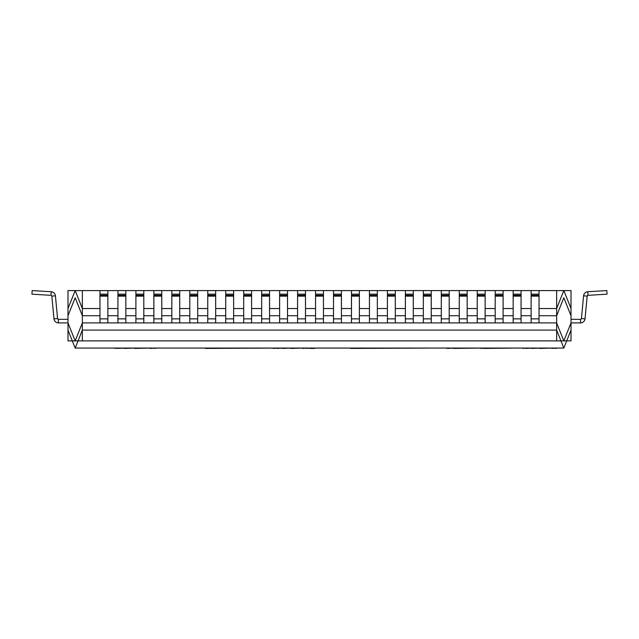 <?xml version="1.0" encoding="UTF-8"?>
<svg xmlns="http://www.w3.org/2000/svg" width="639" height="639" viewBox="0 0 639 639"><rect width="100%" height="100%" fill="white"/><g stroke="black" fill="none" stroke-linecap="round" stroke-linejoin="round"><path stroke-width="0.96" d="M571.01 322.911L571.01 308.541L563.822 290.577L556.641 308.541L556.641 322.911L563.822 340.875L571.01 322.911L571.01 308.541L563.822 290.577L556.641 308.541L556.641 322.911L563.822 340.875L571.01 322.911L571.01 308.541L563.822 290.577L556.641 308.541L556.641 322.911L563.822 340.875L571.01 322.911L580.563 322.911A4.473 4.473 0 0 0 585.012 318.861L587.169 296.137A0.887 0.887 0 0 1 588 295.33L607.05 294.164L606.834 290.577L587.784 291.743A4.481 4.481 0 0 0 583.591 295.793L581.434 318.526A0.879 0.879 0 0 1 580.563 319.324L571.01 319.324M82.359 290.577L82.359 340.875L571.01 340.875L571.01 290.577L571.01 340.875L563.822 340.875L556.641 322.911L539.036 322.911L556.641 322.911L539.036 322.911L539.036 318.861L531.129 318.861L531.129 322.911L521.065 322.911L521.065 318.861L513.165 318.861L513.165 322.911L503.101 322.911L503.101 318.861L495.201 318.861L495.201 322.911L485.137 322.911L485.137 318.861L477.229 318.861L477.229 322.911L467.173 322.911L467.173 318.861L459.265 318.861L459.265 322.911L449.209 322.911L449.209 318.861L441.301 318.861L441.301 322.911L431.245 322.911L431.245 318.861L423.337 318.861L423.337 322.911L413.281 322.911L413.281 318.861L405.374 318.861L405.374 322.911L395.309 322.911L395.309 318.861L387.41 318.861L387.41 322.911L377.345 322.911L377.345 318.861L369.446 318.861L369.446 322.911L359.382 322.911L359.382 318.861L351.474 318.861L351.474 322.911L341.418 322.911L341.418 318.861L333.51 318.861L333.51 322.911L323.454 322.911L323.454 318.861L315.546 318.861L315.546 322.911L305.49 322.911L305.49 318.861L297.582 318.861L297.582 322.911L287.526 322.911L287.526 318.861L279.618 318.861L279.618 322.911L269.554 322.911L269.554 318.861L261.655 318.861L261.655 322.911L251.59 322.911L251.59 318.861L243.691 318.861L243.691 322.911L233.626 322.911L233.626 318.861L225.719 318.861L225.719 322.911L215.662 322.911L215.662 318.861L207.755 318.861L207.755 322.911L197.699 322.911L197.699 318.861L189.791 318.861L189.791 322.911L179.735 322.911L179.735 318.861L171.827 318.861L171.827 322.911L161.771 322.911L161.771 318.861L153.863 318.861L153.863 322.911L143.799 322.911L143.799 318.861L135.899 318.861L135.899 322.911L125.835 322.911L125.835 318.861L117.935 318.861L117.935 322.911L107.871 322.911L107.871 318.861L99.964 318.861L99.964 322.911L82.359 322.911L82.359 308.541L75.178 290.577L67.99 308.541L67.99 322.911L75.178 340.875L82.359 322.911L82.359 308.541L75.178 290.577L67.99 290.577L571.01 290.577L563.822 290.577L556.641 308.541L556.641 322.911L82.359 322.911L82.359 308.541L99.964 308.541L82.359 308.541L99.964 308.541L82.359 308.541L75.178 290.577L67.99 308.541L67.99 322.911L58.437 322.911A4.473 4.473 0 0 1 53.988 318.861L51.831 296.137A0.887 0.887 0 0 0 51 295.33L31.95 294.164L32.166 290.577L51.216 291.743L51 295.33M67.99 319.324L58.437 319.324A0.879 0.879 0 0 1 57.566 318.526L55.409 295.793A4.481 4.481 0 0 0 51.216 291.743M107.871 318.861L107.871 294.164L99.964 294.164L99.964 290.577L107.871 290.577L107.871 294.164M99.964 318.861L99.964 294.164M125.835 318.861L125.835 294.164L117.935 294.164L117.935 290.577L125.835 290.577L125.835 294.164M117.935 318.861L117.935 294.164M143.799 318.861L143.799 294.164L135.899 294.164L135.899 290.577L143.799 290.577L143.799 294.164M135.899 318.861L135.899 294.164M161.771 318.861L161.771 294.164L153.863 294.164L153.863 290.577L161.771 290.577L161.771 294.164M153.863 318.861L153.863 294.164M179.735 318.861L179.735 294.164L171.827 294.164L171.827 290.577L179.735 290.577L179.735 294.164M171.827 318.861L171.827 294.164M197.699 318.861L197.699 294.164L189.791 294.164L189.791 290.577L197.699 290.577L197.699 294.164M189.791 318.861L189.791 294.164M215.662 318.861L215.662 294.164L207.755 294.164L207.755 290.577L215.662 290.577L215.662 294.164M207.755 318.861L207.755 294.164M233.626 318.861L233.626 294.164L225.719 294.164L225.719 290.577L233.626 290.577L233.626 294.164M225.719 318.861L225.719 294.164M251.59 318.861L251.59 294.164L243.691 294.164L243.691 290.577L251.59 290.577L251.59 294.164M243.691 318.861L243.691 294.164M269.554 318.861L269.554 294.164L261.655 294.164L261.655 290.577L269.554 290.577L269.554 294.164M261.655 318.861L261.655 294.164M287.526 318.861L287.526 294.164L279.618 294.164L279.618 290.577L287.526 290.577L287.526 294.164M279.618 318.861L279.618 294.164M305.49 318.861L305.49 294.164L297.582 294.164L297.582 290.577L305.49 290.577L305.49 294.164M297.582 318.861L297.582 294.164M323.454 318.861L323.454 294.164L315.546 294.164L315.546 290.577L323.454 290.577L323.454 294.164M315.546 318.861L315.546 294.164M341.418 318.861L341.418 294.164L333.51 294.164L333.51 290.577L341.418 290.577L341.418 294.164M333.51 318.861L333.51 294.164M359.382 318.861L359.382 294.164L351.474 294.164L351.474 290.577L359.382 290.577L359.382 294.164M351.474 318.861L351.474 294.164M377.345 318.861L377.345 294.164L369.446 294.164L369.446 290.577L377.345 290.577L377.345 294.164M369.446 318.861L369.446 294.164M395.309 318.861L395.309 294.164L387.41 294.164L387.41 290.577L395.309 290.577L395.309 294.164M387.41 318.861L387.41 294.164M413.281 318.861L413.281 294.164L405.374 294.164L405.374 290.577L413.281 290.577L413.281 294.164M405.374 318.861L405.374 294.164M431.245 318.861L431.245 294.164L423.337 294.164L423.337 290.577L431.245 290.577L431.245 294.164M423.337 318.861L423.337 294.164M449.209 318.861L449.209 294.164L441.301 294.164L441.301 290.577L449.209 290.577L449.209 294.164M441.301 318.861L441.301 294.164M467.173 318.861L467.173 294.164L459.265 294.164L459.265 290.577L467.173 290.577L467.173 294.164M459.265 318.861L459.265 294.164M485.137 318.861L485.137 294.164L477.229 294.164L477.229 290.577L485.137 290.577L485.137 294.164M477.229 318.861L477.229 294.164M503.101 318.861L503.101 294.164L495.201 294.164L495.201 290.577L503.101 290.577L503.101 294.164M495.201 318.861L495.201 294.164M521.065 318.861L521.065 294.164L513.165 294.164L513.165 290.577L521.065 290.577L521.065 294.164M513.165 318.861L513.165 294.164M539.036 318.861L539.036 294.164L531.129 294.164L531.129 290.577L539.036 290.577L539.036 294.164M531.129 318.861L531.129 294.164M563.822 348.063L75.178 348.063L82.359 330.099L556.641 330.099L563.822 348.063L571.01 330.099L571.01 315.73L563.822 297.766L556.641 315.73L556.641 330.099M99.964 315.73L82.359 315.73L75.178 297.766L67.99 315.73L67.99 330.099L75.178 348.063M82.359 315.73L82.359 330.099M556.641 315.73L539.036 315.73M531.129 315.73L521.065 315.73M513.165 315.73L503.101 315.73M495.201 315.73L485.137 315.73M477.229 315.73L467.173 315.73M459.265 315.73L449.209 315.73M441.301 315.73L431.245 315.73M423.337 315.73L413.281 315.73M405.374 315.73L395.309 315.73M387.41 315.73L377.345 315.73M369.446 315.73L359.382 315.73M351.474 315.73L341.418 315.73M333.51 315.73L323.454 315.73M315.546 315.73L305.49 315.73M297.582 315.73L287.526 315.73M279.618 315.73L269.554 315.73M261.655 315.73L251.59 315.73M243.691 315.73L233.626 315.73M225.719 315.73L215.662 315.73M207.755 315.73L197.699 315.73M189.791 315.73L179.735 315.73M171.827 315.73L161.771 315.73M153.863 315.73L143.799 315.73M135.899 315.73L125.835 315.73M117.935 315.73L107.871 315.73M556.641 308.541L539.036 308.541L556.641 308.541M531.129 308.541L521.065 308.541L531.129 308.541M513.165 308.541L503.101 308.541L513.165 308.541M495.201 308.541L485.137 308.541L495.201 308.541M477.229 308.541L467.173 308.541L477.229 308.541M459.265 308.541L449.209 308.541L459.265 308.541M441.301 308.541L431.245 308.541L441.301 308.541M423.337 308.541L413.281 308.541L423.337 308.541M405.374 308.541L395.309 308.541L405.374 308.541M387.41 308.541L377.345 308.541L387.41 308.541M369.446 308.541L359.382 308.541L369.446 308.541M351.474 308.541L341.418 308.541L351.474 308.541M333.51 308.541L323.454 308.541L333.51 308.541M315.546 308.541L305.49 308.541L315.546 308.541M297.582 308.541L287.526 308.541L297.582 308.541M279.618 308.541L269.554 308.541L279.618 308.541M261.655 308.541L251.59 308.541L261.655 308.541M243.691 308.541L233.626 308.541L243.691 308.541M225.719 308.541L215.662 308.541L225.719 308.541M207.755 308.541L197.699 308.541L207.755 308.541M189.791 308.541L179.735 308.541L189.791 308.541M171.827 308.541L161.771 308.541L171.827 308.541M153.863 308.541L143.799 308.541L153.863 308.541M135.899 308.541L125.835 308.541L135.899 308.541M117.935 308.541L107.871 308.541L117.935 308.541M222.731 348.063L422.619 348.071M67.99 322.911L75.178 340.875L82.359 322.911L99.964 322.911L82.359 322.911L75.178 340.875L82.359 322.911L82.359 308.541L75.178 290.577L67.99 308.541L67.99 322.911L75.178 340.875L67.99 340.875L82.359 340.875M67.99 290.577L67.99 340.875L67.99 290.577M531.129 322.911L521.065 322.911L531.129 322.911M513.165 322.911L503.101 322.911L513.165 322.911M495.201 322.911L485.137 322.911L495.201 322.911M477.229 322.911L467.173 322.911L477.229 322.911M459.265 322.911L449.209 322.911L459.265 322.911M441.301 322.911L431.245 322.911L441.301 322.911M423.337 322.911L413.281 322.911L423.337 322.911M405.374 322.911L395.309 322.911L405.374 322.911M387.41 322.911L377.345 322.911L387.41 322.911M369.446 322.911L359.382 322.911L369.446 322.911M351.474 322.911L341.418 322.911L351.474 322.911M333.51 322.911L323.454 322.911L333.51 322.911M315.546 322.911L305.49 322.911L315.546 322.911M297.582 322.911L287.526 322.911L297.582 322.911M279.618 322.911L269.554 322.911L279.618 322.911M261.655 322.911L251.59 322.911L261.655 322.911M243.691 322.911L233.626 322.911L243.691 322.911M225.719 322.911L215.662 322.911L225.719 322.911M207.755 322.911L197.699 322.911L207.755 322.911M189.791 322.911L179.735 322.911L189.791 322.911M171.827 322.911L161.771 322.911L171.827 322.911M153.863 322.911L143.799 322.911L153.863 322.911M135.899 322.911L125.835 322.911L135.899 322.911M117.935 322.911L107.871 322.911L117.935 322.911M556.641 290.577L556.641 340.875M162.458 348.063L205.279 348.063M273.276 348.071L205.327 348.423M273.931 348.071L273.276 348.423M276.895 348.071L273.931 348.423M282.462 348.071L276.895 348.423M290.481 348.071L282.462 348.423M302.71 348.071L290.481 348.423M306.536 348.071L302.71 348.423M309.076 348.071L306.257 348.423M350.787 348.071L314.62 348.071M430.958 348.063L350.827 348.423M446.845 348.063L435.079 348.063M448.043 348.063L446.845 348.423M453.211 348.063L448.043 348.423M480.52 348.063L453.211 348.423M483.068 348.063L480.568 348.423M515.425 348.063L483.068 348.423M113.143 348.063L114.988 348.063M117.288 348.063L114.988 348.423M123.99 348.063L117.288 348.423M134.589 348.063L123.99 348.423M149.885 348.063L134.589 348.423M155.325 348.063L149.885 348.423M156.97 348.063L154.782 348.423M522.191 348.063L522.966 348.063M525.961 348.063L522.966 348.423M531.544 348.063L525.961 348.423M539.58 348.063L531.544 348.423M551.784 348.063L539.58 348.423M555.571 348.063L551.784 348.423M557.999 348.063L555.227 348.423M310.274 348.071L309.076 348.423M314.739 348.423L310.274 348.423M580.563 322.911L580.563 319.324M585.012 318.861L581.434 318.526M587.169 296.137L583.591 295.793M588 295.33L587.784 291.743M58.437 319.324L58.437 322.911M57.566 318.526L53.988 318.861M55.409 295.793L51.831 296.137M107.871 296.137L99.964 296.137M99.964 295.33L107.871 295.33M125.835 296.137L117.935 296.137M117.935 295.33L125.835 295.33M143.799 296.137L135.899 296.137M135.899 295.33L143.799 295.33M161.771 296.137L153.863 296.137M153.863 295.33L161.771 295.33M179.735 296.137L171.827 296.137M171.827 295.33L179.735 295.33M197.699 296.137L189.791 296.137M189.791 295.33L197.699 295.33M215.662 296.137L207.755 296.137M207.755 295.33L215.662 295.33M233.626 296.137L225.719 296.137M225.719 295.33L233.626 295.33M251.59 296.137L243.691 296.137M243.691 295.33L251.59 295.33M269.554 296.137L261.655 296.137M261.655 295.33L269.554 295.33M287.526 296.137L279.618 296.137M279.618 295.33L287.526 295.33M305.49 296.137L297.582 296.137M297.582 295.33L305.49 295.33M323.454 296.137L315.546 296.137M315.546 295.33L323.454 295.33M341.418 296.137L333.51 296.137M333.51 295.33L341.418 295.33M359.382 296.137L351.474 296.137M351.474 295.33L359.382 295.33M377.345 296.137L369.446 296.137M369.446 295.33L377.345 295.33M395.309 296.137L387.41 296.137M387.41 295.33L395.309 295.33M413.281 296.137L405.374 296.137M405.374 295.33L413.281 295.33M431.245 296.137L423.337 296.137M423.337 295.33L431.245 295.33M449.209 296.137L441.301 296.137M441.301 295.33L449.209 295.33M467.173 296.137L459.265 296.137M459.265 295.33L467.173 295.33M485.137 296.137L477.229 296.137M477.229 295.33L485.137 295.33M503.101 296.137L495.201 296.137M495.201 295.33L503.101 295.33M521.065 296.137L513.165 296.137M513.165 295.33L521.065 295.33M539.036 296.137L531.129 296.137M531.129 295.33L539.036 295.33"/></g></svg>
